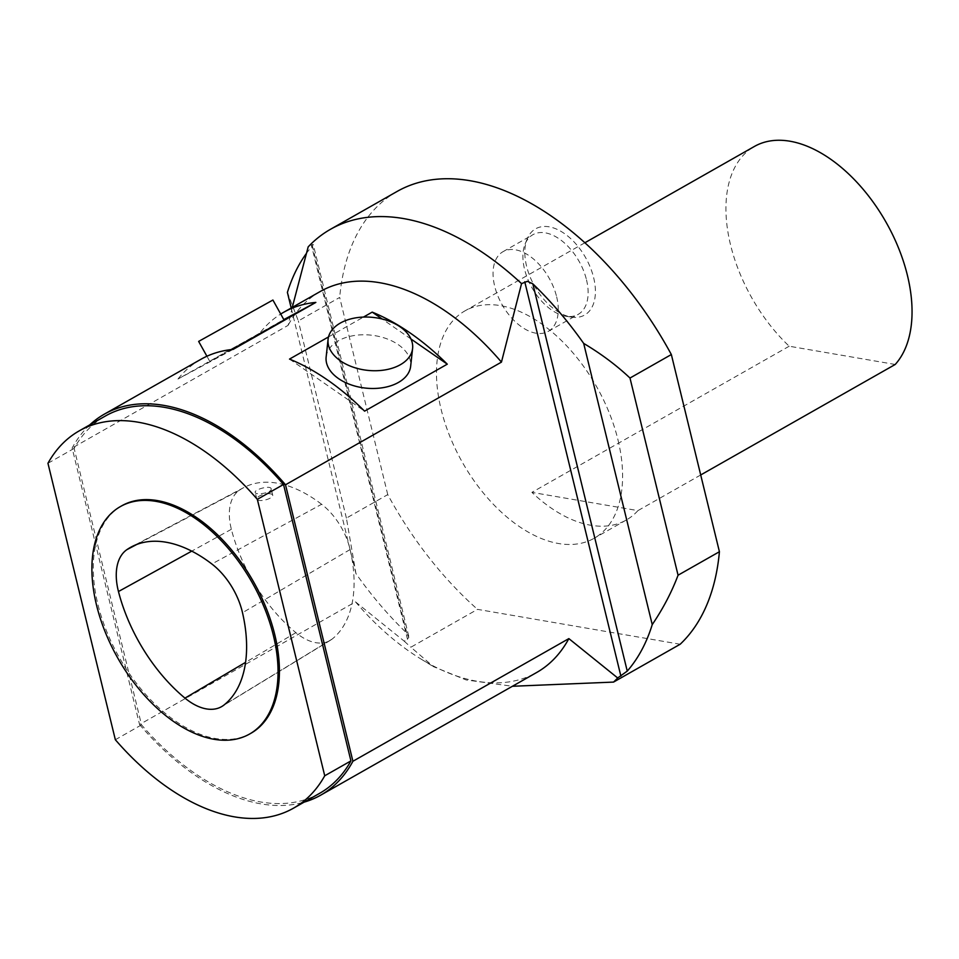 <?xml version="1.0" encoding="UTF-8"?>
<svg xmlns="http://www.w3.org/2000/svg" width="959" height="959" viewBox="0 0 959 959"><rect width="100%" height="100%" fill="white"/><g stroke="black" fill="none" stroke-linecap="round" stroke-linejoin="round"><path stroke-width="0.72" stroke-dasharray="4.79 3.6" d="M617.968 439.809A130.772 77.044 60.4 0 1 594.136 538.287A130.772 77.044 60.4 0 1 462.55 462.634A130.772 77.044 60.4 0 1 464.959 310.872A130.772 77.044 60.4 0 1 617.968 439.809M895.215 364.468L789.185 346.223A130.772 77.044 60.4 0 1 754.409 146.451M789.185 346.223L531.897 492.375A130.772 77.044 -119.6 0 0 626.299 520.018A130.772 77.044 -119.6 0 0 637.927 510.62L531.897 492.375M700.705 474.969L637.927 510.62M680.171 644.244L477.522 609.361L410.896 647.205L433.42 666.637L466.122 679.943L512.406 686.272M89.774 424.873A219.084 129.081 -119.6 0 0 72.141 448.045L139.546 724.536L355.489 601.868L404.302 641.223L408.81 637.651L406.796 633.156A268.124 157.983 60.4 0 1 355.945 573.59L346.403 518.1L387.748 494.616A268.124 157.983 -119.6 0 0 477.522 609.361M387.748 494.616L339.678 297.434L298.333 320.929L287.4 292.411M397.11 191.44A268.124 157.983 -119.6 0 0 339.678 297.434M593.657 277.702A49.592 29.226 60.4 0 1 571.648 317.129A49.592 29.226 60.4 0 1 534.714 286.369A49.592 29.226 60.4 0 1 527.198 238.887A49.592 29.226 60.4 0 1 561.039 231.395A49.592 29.226 60.4 0 1 593.657 277.702M289.51 359.086L364.588 411.147M410.932 338.971L382.173 319.023M328.505 336.933L363.473 317.069M326.144 357A42.508 26.612 -173.8 0 1 338.359 340.805A42.508 26.612 -173.8 0 1 385.878 338.455A42.508 26.612 -173.8 0 1 410.656 366.254M233.145 349.388L177.978 379.021L283.816 319.611M232.054 349.496L209.781 361.399L224.85 352.564L284.044 320.018M139.546 724.536A219.084 129.081 -119.6 0 0 304.087 802.156M319.683 793.297A216.95 127.823 60.4 0 1 141.524 724.86L74.143 448.404A216.95 127.823 60.4 0 1 105.37 416.014M292.255 307.407L288.084 325.377L72.141 448.045M306.305 253.56A268.124 157.983 60.4 0 1 312.394 245.912L312.79 244.413L308.175 246.883M404.302 641.223A268.124 157.983 -119.6 0 0 410.896 647.205M346.403 518.1L298.333 320.929M200.803 359.361A219.084 129.081 -119.6 0 0 177.978 379.021M260.68 332.042A219.084 129.081 60.4 0 1 280.723 314.049M320.258 291.5A219.084 129.081 -119.6 0 0 288.084 325.377M355.489 601.868A219.084 129.081 -119.6 0 0 420.665 658.833A219.084 129.081 -119.6 0 0 536.68 672.487M355.945 573.59L291.2 308.007M556.652 296.834A45.816 26.996 60.4 0 1 548.296 331.346A45.816 26.996 60.4 0 1 502.192 304.842A45.816 26.996 60.4 0 1 503.031 251.666A45.816 26.996 60.4 0 1 556.652 296.834M586.512 279.872A45.816 26.996 60.4 0 1 578.157 314.384A45.816 26.996 60.4 0 1 566.17 316.29A45.816 26.996 60.4 0 1 532.053 287.88A45.816 26.996 60.4 0 1 525.112 244.018A45.816 26.996 60.4 0 1 532.892 234.703A45.816 26.996 60.4 0 1 586.512 279.872M74.143 448.404L47.95 463.281M115.344 739.737L141.524 724.86M121.745 505.813A130.796 77.068 -119.6 0 0 119.336 657.598A130.796 77.068 -119.6 0 0 250.946 733.263M271.193 489.126L271.169 488.814C270.738 484.918 253.979 489.534 255.214 492.411C255.418 495.443 271.577 492.926 271.193 489.126M321.613 504.278A126.852 74.742 -119.6 0 0 243.826 487.568A126.852 74.742 -119.6 0 0 239.163 490.409A51.642 30.424 -119.6 0 0 231.371 529.284A126.852 74.742 -119.6 0 0 295.899 632.664A51.642 30.424 -119.6 0 0 330.316 640.336A51.642 30.424 -119.6 0 0 332.162 639.054A126.852 74.742 -119.6 0 0 350.095 549.543A51.642 30.424 -119.6 0 0 321.613 504.278L211.855 563.988M270.51 493.849A8.175 2.877 -13.7 0 0 261.483 495.12A8.175 2.877 -13.7 0 0 256.832 499.052A8.175 2.877 -13.7 0 0 265.044 499.999A8.175 2.877 -13.7 0 0 272.74 495.467A8.175 2.877 -13.7 0 0 272.716 495.18A8.175 2.877 -13.7 0 0 270.51 493.849M407.527 639.401L311.387 245.048M406.796 633.156L312.394 245.912M239.163 490.409L136.789 544.436M231.371 529.284L191.752 551.137M295.899 632.664L245.564 662.357M332.162 639.054L224.022 704.997M350.095 549.543L242.507 612.705M584.882 242.759L464.959 310.872M626.299 520.018L594.136 538.287M420.665 658.833L433.42 666.637M408.75 636.261L313.257 244.497M548.296 331.346L578.157 314.384M503.031 251.666L532.892 234.703M566.17 316.29L571.648 317.129M525.112 244.018L527.198 238.887M209.781 361.399L206.916 356.245M243.826 487.568L131.647 546.762M330.316 640.336L222.032 706.375M272.716 495.18L271.169 488.814M256.832 499.052L255.214 492.411"/><path stroke-width="1.44" d="M584.882 242.759L754.409 146.451A130.772 77.044 60.4 0 1 907.418 275.377A130.772 77.044 60.4 0 1 895.215 364.468L700.705 474.969M512.406 686.272L613.544 682.089L680.171 644.244A268.124 157.983 -119.6 0 0 719.418 551.725L678.061 575.208L629.991 378.038C616.469 365.283 601.029 353.739 583.683 343.418A268.124 157.983 60.4 0 0 532.844 283.864L527.414 281.311L521.552 283.612A268.124 157.983 -119.6 0 0 330.495 229.285A268.124 157.983 -119.6 0 0 308.175 246.883L292.255 307.407M629.991 378.038L671.348 354.542A268.124 157.983 -119.6 0 0 397.11 191.44L330.495 229.285M671.348 354.542L719.418 551.725M382.173 319.023L372.212 312.119A219.084 129.081 60.4 0 1 447.278 364.168L364.588 411.147A219.084 129.081 -119.6 0 0 289.51 359.086L328.505 336.933M447.278 364.168L410.932 338.971M363.473 317.069L372.212 312.119M412.598 348.513L410.656 366.254A42.508 26.612 -173.8 0 1 383.312 387.616A42.508 26.612 -173.8 0 1 338.527 378.589A42.508 26.612 -173.8 0 1 326.144 357L328.086 339.258A42.508 26.612 -173.8 0 1 373.231 317.429A42.508 26.612 -173.8 0 1 412.598 348.513A42.508 26.612 -173.8 0 1 385.254 369.874A42.508 26.612 -173.8 0 1 340.469 360.848A42.508 26.612 -173.8 0 1 328.086 339.258M283.816 319.611L315.847 302.409L233.145 349.388A219.084 129.081 -119.6 0 0 200.803 359.361L104.327 414.168A219.084 129.081 -119.6 0 0 89.774 424.873M272.907 300.035L198.645 341.416L272.907 300.035L284.044 320.018L232.054 349.496M304.087 802.156A219.084 129.081 -119.6 0 0 320.738 795.143A219.084 129.081 -119.6 0 0 352.912 761.266L285.518 484.786A219.084 129.081 -119.6 0 0 104.327 414.168M79.189 430.891L105.37 416.014A216.95 127.823 60.4 0 1 283.528 484.463L350.922 760.907A216.95 127.823 60.4 0 1 319.683 793.297L293.502 808.173A216.95 127.823 60.4 0 1 115.344 739.737L47.95 463.281A216.95 127.823 60.4 0 1 79.189 430.891A216.95 127.823 60.4 0 1 257.336 499.339L324.729 775.783L350.922 760.907M285.518 484.786L501.449 362.118L521.552 283.612M678.061 575.208C671.744 592.027 663.137 608.497 652.24 624.609A268.124 157.983 60.4 0 1 627.246 671.108L617.68 677.965L568.855 638.61L352.912 761.266M291.2 308.007L287.4 292.411A268.124 157.983 60.4 0 1 306.305 253.56M613.544 682.089A268.124 157.983 -119.6 0 0 617.68 677.965M280.723 314.049A219.084 129.081 60.4 0 1 283.504 312.382A219.084 129.081 60.4 0 1 315.847 302.409M501.449 362.118A219.084 129.081 -119.6 0 0 320.258 291.5L283.504 312.382M320.738 795.143L536.68 672.487A219.084 129.081 -119.6 0 0 568.855 638.61M652.24 624.609L583.683 343.418M283.528 484.463L257.336 499.339M324.729 775.783A216.95 127.823 60.4 0 1 293.502 808.173M249.568 734.043L250.946 733.263A130.796 77.068 -119.6 0 0 274.789 634.762A130.796 77.068 -119.6 0 0 121.745 505.813L120.366 506.592A130.796 77.068 60.4 0 1 155.969 501.365A130.796 77.068 60.4 0 1 273.411 635.541A130.796 77.068 60.4 0 1 249.568 734.043A130.796 77.068 60.4 0 1 117.957 658.377A130.796 77.068 60.4 0 1 120.366 506.592M211.855 563.988A130.796 77.068 -119.6 0 0 131.647 546.762A130.796 77.068 -119.6 0 0 126.84 549.687A55.586 32.75 -119.6 0 0 118.46 591.535A130.796 77.068 -119.6 0 0 184.979 698.116A55.586 32.75 -119.6 0 0 222.032 706.375A55.586 32.75 -119.6 0 0 224.022 704.997A130.796 77.068 -119.6 0 0 242.507 612.705A55.586 32.75 -119.6 0 0 211.855 563.988M620.893 676.143L524.765 281.79M627.246 671.108L532.844 283.864M136.789 544.436L126.84 549.687M191.752 551.137L118.46 591.535M245.564 662.357L184.979 698.116M206.916 356.245L198.645 341.416"/></g></svg>
